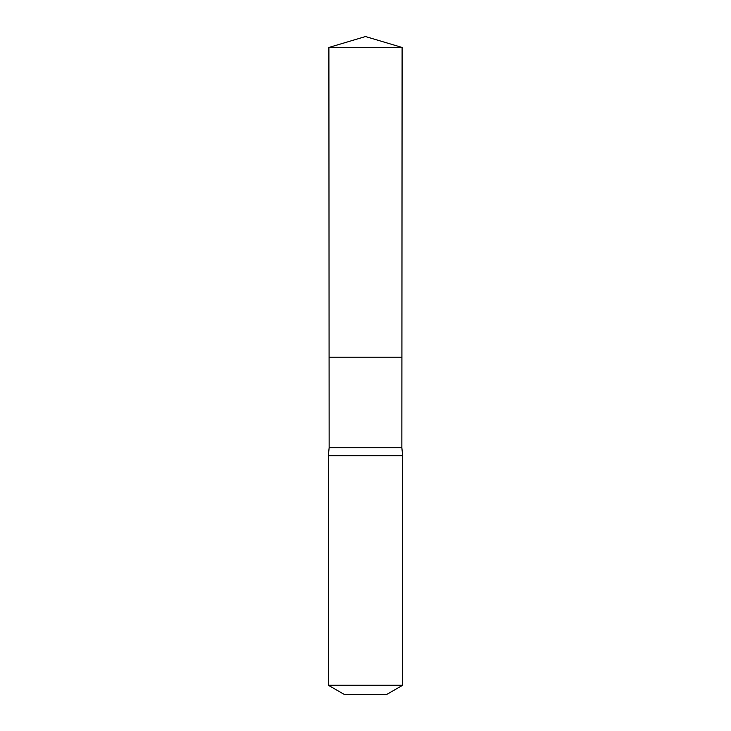 <?xml version="1.0" encoding="UTF-8"?>
<svg xmlns="http://www.w3.org/2000/svg" width="731" height="731" viewBox="0 0 731 731"><rect width="100%" height="100%" fill="white"/><g stroke="black" fill="none" stroke-linecap="round" stroke-linejoin="round"><path stroke-width="1.1" d="M328.895 47.46L329.087 357.221L401.913 357.221L401.858 447.737L329.142 447.737L329.087 357.221L401.913 357.221L402.105 47.46L328.895 47.46L365.5 36.55L402.105 47.46M329.142 447.737L328.356 455.696L402.644 455.696L401.858 447.737M402.644 685.258L328.356 685.258L344.274 694.45L386.726 694.45L402.644 685.258L402.644 455.696M365.5 357.221L401.913 357.221L402.105 47.46L365.5 36.55M328.356 685.258L328.356 455.696"/></g></svg>
